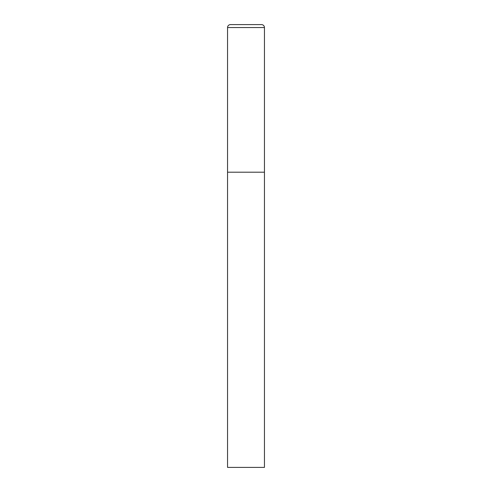 <?xml version="1.0" encoding="UTF-8"?>
<svg xmlns="http://www.w3.org/2000/svg" width="492" height="492" viewBox="0 0 492 492"><rect width="100%" height="100%" fill="white"/><g stroke="black" fill="none" stroke-linecap="round" stroke-linejoin="round"><path stroke-width="0.74" d="M227.55 27.552L227.55 467.4L264.45 467.4L264.45 172.2L227.55 172.2L264.45 172.2L264.45 27.552A2.952 2.952 0 0 0 261.498 24.6L230.502 24.6A2.952 2.952 0 0 0 227.55 27.552L264.45 27.552"/></g></svg>
